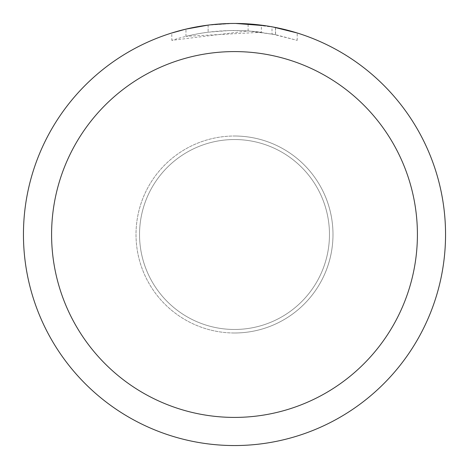 <?xml version="1.0" encoding="UTF-8"?>
<svg xmlns="http://www.w3.org/2000/svg" width="469" height="469" viewBox="0 0 469 469"><rect width="100%" height="100%" fill="white"/><g stroke="black" fill="none" stroke-linecap="round" stroke-linejoin="round"><path stroke-width="0.35" stroke-dasharray="2.35 1.76" d="M234.5 139.533A94.967 94.967 0 0 1 329.467 234.5A94.967 94.967 0 0 1 234.5 329.467A94.967 94.967 0 0 1 139.533 234.5A94.967 94.967 0 0 1 234.5 139.533A94.967 94.967 0 0 1 329.467 234.5A94.967 94.967 0 0 1 234.5 329.467A94.967 94.967 0 0 1 139.533 234.5A94.967 94.967 0 0 1 234.5 139.533M234.5 23.456A211.044 211.044 0 0 1 445.544 234.5A211.044 211.044 0 0 1 234.5 445.544A211.05 211.05 0 0 1 23.45 234.5A211.05 211.05 0 0 1 234.5 23.45A211.05 211.05 0 0 1 445.55 234.5A211.05 211.05 0 0 1 234.5 445.55A211.044 211.044 0 0 1 23.456 234.5A211.044 211.044 0 0 1 234.5 23.456M261.38 25.168L235.719 23.456L248.101 23.901L275.467 27.466L275.467 34.647L248.107 30.942L171.806 40.363C201.054 31.036 230.918 28.333 261.38 32.267L261.38 25.168M275.455 27.466L265.694 25.766M297.199 32.982L272.987 26.991M235.719 23.456L238.709 23.491M241.641 23.573L260.488 25.056M261.38 32.267L185.953 36.348A204.009 204.009 0 0 1 208.125 32.203L228.942 30.567L241.84 30.62L254.773 31.499L275.555 34.665L271.991 33.961L271.991 26.809M208.125 25.103L208.125 32.203L208.125 25.103A211.05 211.05 0 0 0 185.959 29.107L202.948 25.824M211.689 24.687L210.698 24.798M297.217 40.369L297.217 32.982L297.217 40.369M271.985 33.967L297.199 40.363L275.455 34.647M206.829 25.273L233.281 23.456L219.908 23.954L206.6 25.303L193.398 27.489L180.366 30.508L171.795 32.982L171.795 40.363M185.959 36.348L185.959 29.107L185.953 36.348M208.125 25.109L219.029 24.019M222.388 23.802L233.286 23.462M233.281 23.456L228.942 23.52M275.467 34.647L275.467 27.466M248.107 30.942L248.107 23.89M234.5 332.99A98.49 98.49 0 0 1 136.01 234.5A98.49 98.49 0 0 1 234.5 136.01A98.484 98.484 0 0 1 332.984 234.5A98.484 98.484 0 0 1 234.5 332.984A98.484 98.484 0 0 1 136.016 234.5A98.484 98.484 0 0 1 234.5 136.016A98.49 98.49 0 0 1 332.99 234.5A98.49 98.49 0 0 1 234.5 332.99A98.49 98.49 0 0 0 332.99 234.5A98.49 98.49 0 0 0 234.5 136.01M275.555 27.483L275.555 34.665"/><path stroke-width="0.7" d="M234.5 51.59A182.91 182.91 0 0 1 417.41 234.5A182.91 182.91 0 0 1 234.5 417.41A182.91 182.91 0 0 1 51.59 234.5A182.91 182.91 0 0 1 234.5 51.59M234.5 23.45A211.05 211.05 0 0 1 445.55 234.5A211.05 211.05 0 0 1 234.5 445.55A211.05 211.05 0 0 1 23.45 234.5A211.05 211.05 0 0 1 234.5 23.45M272.987 26.991L297.199 32.982M265.694 25.766L235.719 23.456M238.709 23.491L241.641 23.573M260.488 25.056L261.38 25.168M210.698 24.798L208.125 25.103M171.806 32.982L185.953 29.113L208.125 25.109M219.029 24.019L222.388 23.802M228.942 23.52L211.689 24.687M202.948 25.824L206.829 25.273"/></g></svg>
